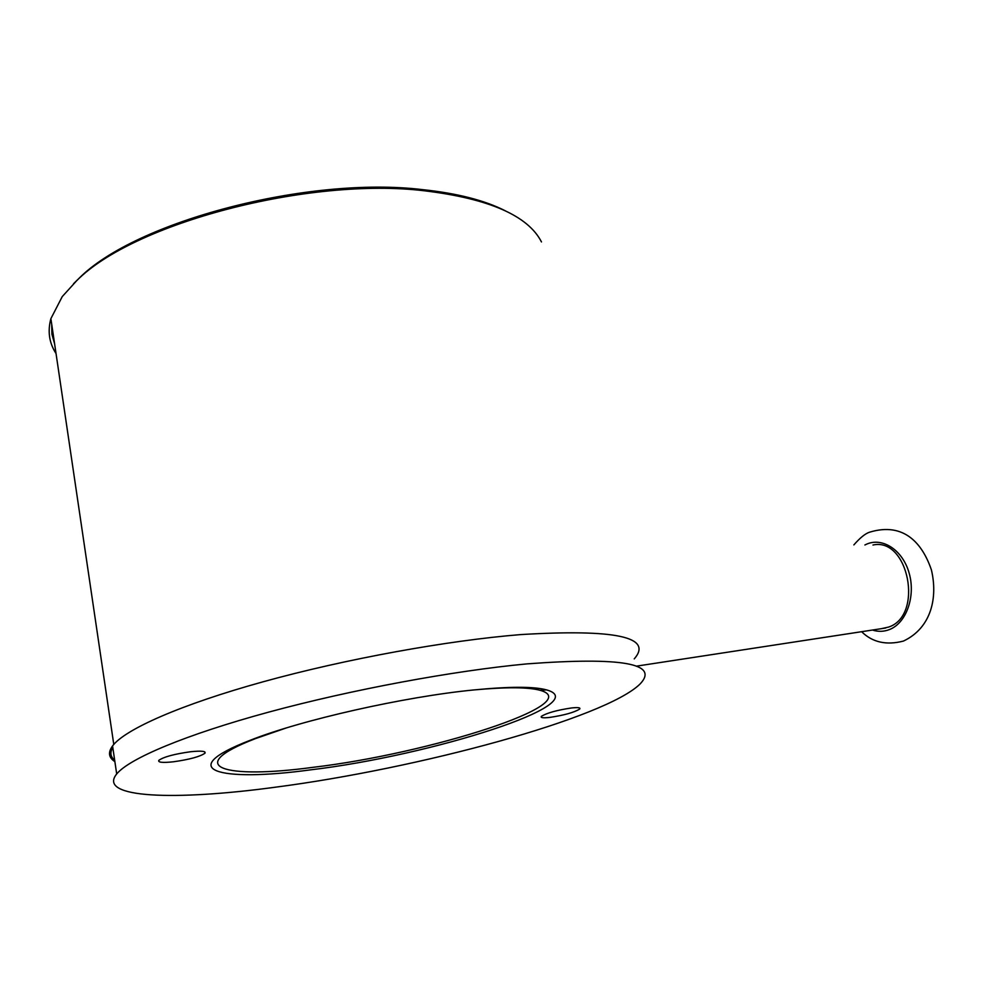 <?xml version="1.0" encoding="UTF-8"?>
<svg xmlns="http://www.w3.org/2000/svg" width="983" height="983" viewBox="0 0 983 983"><rect width="100%" height="100%" fill="white"/><g stroke="black" fill="none" stroke-linecap="round" stroke-linejoin="round"><path stroke-width="1.47" d="M114.667 760.203C110.415 756.775 109.789 752.536 112.787 747.473M541.461 241.941C528.08 215.67 489.043 198.627 424.386 190.788C308.994 176.891 133.418 223.006 76.649 280.733L62.261 296.583L50.883 318.652C47.479 331.418 49.199 343.042 56.031 353.524M54.606 343.829L51.927 334.269L51.694 324.181M73.541 283.731L78.824 278.533C135.076 221.359 308.379 175.834 422.481 189.621C457.144 193.282 484.742 200.348 505.274 210.792M549.743 717.418C564.156 715.243 574.133 712.466 579.663 709.075C580.793 707.649 578.09 707.269 571.541 707.957C556.968 710.144 546.917 712.933 541.4 716.337C540.318 717.774 543.095 718.143 549.743 717.418M173.413 761.788C189.559 759.503 200.077 756.64 204.956 753.211C206.098 751.147 201.355 750.643 190.714 751.725C174.347 754.01 163.706 756.885 158.816 760.35C157.796 762.439 162.674 762.919 173.413 761.788M310.137 769.91C431.635 755.546 595.243 703.484 546.634 689.906C533.892 686.417 509.55 686.441 473.622 689.968C404.394 696.726 301.339 719.949 250.149 740.297C172.787 770.094 219.098 782.321 310.137 769.91M286.004 728.047L255.543 738.577C181.142 767.207 224.837 779.261 312.606 767.379C429.841 753.629 587.502 703.238 539.986 690.275C528.227 687.092 506.306 686.982 474.224 689.906M634.244 658.905C653.339 636.996 615.481 628.887 520.671 634.588C447.437 640.511 345.832 658.905 263.211 681.76C180.553 704.639 124.853 729.411 112.566 745.925C107.835 752.4 108.609 757.623 114.876 761.616M526.974 663.881C453.593 670.75 351.558 689.611 268.47 712.183C185.345 734.793 129.228 758.593 116.694 773.965C96.641 798.466 175.92 800.654 274.552 787.309C419.372 768.559 605.565 718.045 640.068 683.996C659.618 663.525 621.92 656.828 526.974 663.881M881.493 628.653L888.681 627.056C923.946 615.542 908.489 536.964 872.965 545.024M872.437 630.042C878.175 631.885 883.828 631.725 889.382 629.587C906.252 623.21 915.849 596.497 909.189 573.261C902.775 549.915 882.242 536.718 866.048 544.422L864.905 544.975M113.782 744.426L50.883 318.652M78.824 278.533L76.649 280.733M579.405 707.92L579.663 709.075M204.747 751.872L204.956 753.211M539.986 690.275L546.634 689.906M112.566 745.925L116.694 773.965M255.543 738.577L250.149 740.297M853.858 544.914C860.076 537.787 865.298 533.56 869.537 532.208C904.458 521.543 922.681 544.238 931.417 569.943C937.856 597.185 931.687 627.695 903.463 641.063C886.359 645.487 872.413 642.354 861.624 631.7M885.708 628.014L636.21 666.191"/></g></svg>
